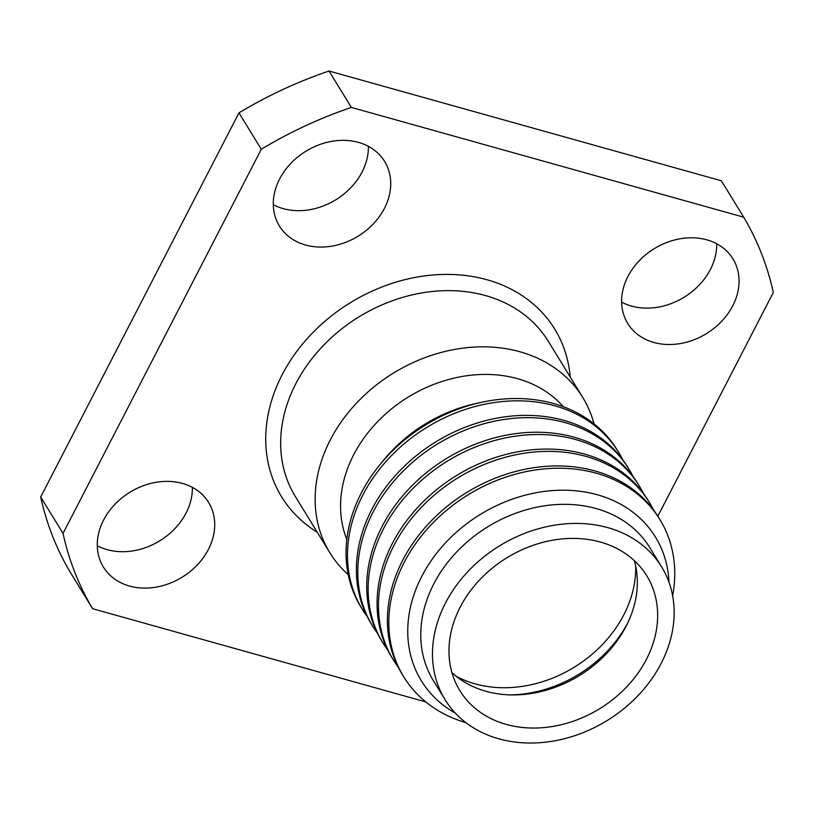 <?xml version="1.0" encoding="UTF-8"?>
<svg xmlns="http://www.w3.org/2000/svg" width="814" height="814" viewBox="0 0 814 814"><rect width="100%" height="100%" fill="white"/><g stroke="black" fill="none" stroke-linecap="round" stroke-linejoin="round"><path stroke-width="1.22" d="M621.621 302.126A61.732 49.858 148.5 0 0 631.522 306.074A61.732 49.858 148.5 0 0 716.717 243.783M706.827 239.835A61.732 49.858 -31.5 0 1 732.956 258.872A61.732 49.858 -31.5 0 1 721.692 321.276A61.732 49.858 -31.5 0 1 653.856 342.47A61.732 49.858 -31.5 0 1 627.716 323.433A61.732 49.858 -31.5 0 1 638.98 261.029A61.732 49.858 -31.5 0 1 706.827 239.835M368.396 146.337A61.732 49.858 -31.5 0 1 283.201 208.628A61.732 49.858 -31.5 0 1 273.301 204.68M305.525 245.014A61.732 49.858 148.5 0 0 373.372 223.83A61.732 49.858 148.5 0 0 384.625 161.426A61.732 49.858 148.5 0 0 358.496 142.389A61.732 49.858 148.5 0 0 290.649 163.583A61.732 49.858 148.5 0 0 279.395 225.987A61.732 49.858 148.5 0 0 305.525 245.014M97.283 545.716A61.732 49.858 148.5 0 0 107.173 549.654A61.732 49.858 148.5 0 0 192.379 487.372M182.478 483.424A61.732 49.858 -31.5 0 1 208.608 502.462A61.732 49.858 -31.5 0 1 197.354 564.865A61.732 49.858 -31.5 0 1 129.507 586.049A61.732 49.858 -31.5 0 1 103.378 567.022A61.732 49.858 -31.5 0 1 114.632 504.619A61.732 49.858 -31.5 0 1 182.478 483.424M594.016 423.86A148.392 119.851 148.5 0 0 582.793 397.517L548.31 341.31A148.392 119.851 148.5 0 0 485.49 295.563A148.392 119.851 148.5 0 0 322.405 346.51A148.392 119.851 148.5 0 0 295.34 496.509L329.823 552.716A148.392 119.851 148.5 0 0 348.219 574.664M317.246 532.214A160.256 129.436 -31.5 0 1 291.972 358.221A160.256 129.436 -31.5 0 1 486.925 279.731A160.256 129.436 -31.5 0 1 570.207 377.014M582.793 397.517A148.392 119.851 148.5 0 0 519.973 351.77A148.392 119.851 148.5 0 0 356.888 402.706A148.392 119.851 148.5 0 0 329.823 552.716M563.319 406.705A128.205 103.551 148.5 0 0 517.541 378.683A128.205 103.551 148.5 0 0 382.804 416.534A128.205 103.551 148.5 0 0 346.835 539.519M382.081 462.077A136.294 110.073 -31.5 0 1 478.317 403.042M622.69 459.625A150.285 121.378 148.5 0 0 618.538 452.157L617.124 449.857A150.285 121.378 148.5 0 0 553.51 403.52A150.285 121.378 148.5 0 0 388.329 455.107A150.285 121.378 148.5 0 0 360.928 607.041L362.342 609.34A150.285 121.378 148.5 0 0 367.114 616.422M618.538 452.157A150.285 121.378 148.5 0 0 554.914 405.82A150.285 121.378 148.5 0 0 389.743 457.417A150.285 121.378 148.5 0 0 362.342 609.34M633.017 476.475A150.285 121.378 148.5 0 0 628.876 469.006L627.462 466.707A150.285 121.378 148.5 0 0 563.848 420.37A150.285 121.378 148.5 0 0 398.667 471.957A150.285 121.378 148.5 0 0 371.265 623.89L372.68 626.19A150.285 121.378 148.5 0 0 377.452 633.272M628.876 469.006A150.285 121.378 148.5 0 0 565.252 422.67A150.285 121.378 148.5 0 0 400.081 474.257A150.285 121.378 148.5 0 0 372.68 626.19M643.355 493.325A150.285 121.378 148.5 0 0 639.214 485.856L637.8 483.557A150.285 121.378 148.5 0 0 574.185 437.22A150.285 121.378 148.5 0 0 409.004 488.807A150.285 121.378 148.5 0 0 381.603 640.74L383.018 643.04A150.285 121.378 148.5 0 0 387.79 650.121M639.214 485.856A150.285 121.378 148.5 0 0 575.59 439.519A150.285 121.378 148.5 0 0 410.419 491.107A150.285 121.378 148.5 0 0 383.018 643.04M653.693 510.175A150.285 121.378 148.5 0 0 649.552 502.696L648.137 500.396A150.285 121.378 148.5 0 0 584.523 454.07A150.285 121.378 148.5 0 0 419.342 505.657A150.285 121.378 148.5 0 0 391.941 657.59L393.355 659.889A150.285 121.378 148.5 0 0 398.127 666.971M649.552 502.696A150.285 121.378 148.5 0 0 585.927 456.369A150.285 121.378 148.5 0 0 420.757 507.956A150.285 121.378 148.5 0 0 393.355 659.889M672.649 595.858A150.285 121.378 148.5 0 0 659.889 519.546L658.475 517.246A150.285 121.378 148.5 0 0 594.861 470.919A150.285 121.378 148.5 0 0 429.68 522.507A150.285 121.378 148.5 0 0 402.279 674.44L403.683 676.739A150.285 121.378 148.5 0 0 465.934 722.679M659.889 519.546A150.285 121.378 148.5 0 0 596.265 473.219A150.285 121.378 148.5 0 0 431.094 524.806A150.285 121.378 148.5 0 0 403.683 676.739M455.453 713.247A137.352 110.938 -31.5 0 1 428.968 563.98A137.352 110.938 -31.5 0 1 597.344 494.759A137.352 110.938 -31.5 0 1 668.986 582.234M661.579 566.798L649.867 547.71A127.025 102.584 148.5 0 0 596.092 508.547A127.025 102.584 148.5 0 0 456.491 552.157A127.025 102.584 148.5 0 0 433.333 680.555L445.044 699.653A127.025 102.584 148.5 0 0 498.819 738.807A127.025 102.584 148.5 0 0 638.42 695.207A127.025 102.584 148.5 0 0 661.579 566.798A127.025 102.584 148.5 0 0 607.814 527.635A127.025 102.584 148.5 0 0 468.203 571.245A127.025 102.584 148.5 0 0 445.044 699.653M506.247 724.409A109.687 88.594 148.5 0 0 626.8 686.751A109.687 88.594 148.5 0 0 646.804 575.864A109.687 88.594 148.5 0 0 600.376 542.043A109.687 88.594 148.5 0 0 479.822 579.7A109.687 88.594 148.5 0 0 459.818 690.587A109.687 88.594 148.5 0 0 506.247 724.409M451.933 672.639A109.687 88.594 148.5 0 0 485.938 691.289A109.687 88.594 148.5 0 0 512.413 694.932A109.687 88.594 148.5 0 0 626.861 624.714A109.687 88.594 148.5 0 0 634.371 560.704M510.052 694.891A116.341 93.956 148.5 0 0 627.889 622.598M456.105 676.231A116.341 93.956 148.5 0 0 475.142 683.872A116.341 93.956 148.5 0 0 635.693 566.045M657.834 516.218L773.3 292.501A379.873 306.807 148.5 0 0 743.701 217.185L721.377 180.789L329.029 71.022L351.363 107.417L743.701 217.185M351.363 107.417A379.873 306.807 148.5 0 0 261.294 149.257L63.034 533.394A379.873 306.807 148.5 0 0 92.623 608.709L425.783 701.912M329.029 71.022A379.873 306.807 148.5 0 0 238.97 112.861L261.294 149.257M238.97 112.861L40.7 496.998A379.873 306.807 148.5 0 0 70.299 572.313L92.623 608.709M63.034 533.394L40.7 496.998"/></g></svg>
